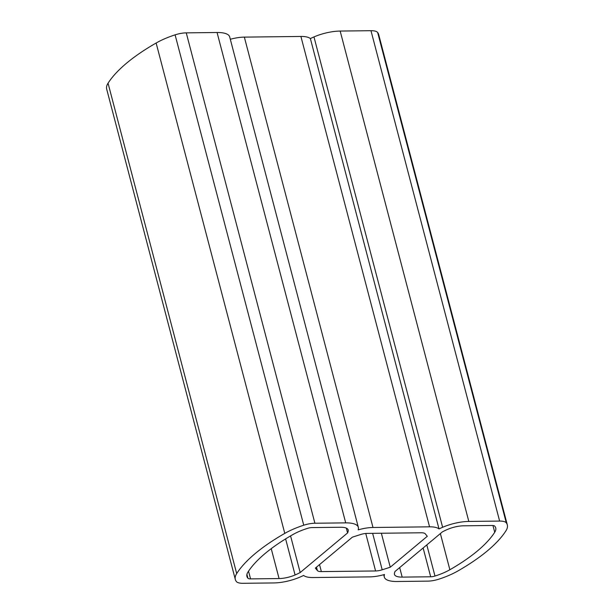 <?xml version="1.0" encoding="UTF-8"?>
<svg xmlns="http://www.w3.org/2000/svg" width="614" height="614" viewBox="0 0 614 614"><rect width="100%" height="100%" fill="white"/><g stroke="black" fill="none" stroke-linecap="round" stroke-linejoin="round"><path stroke-width="0.92" d="M375.584 570.966L321.36 571.596A8.995 3.085 -14.7 0 1 317.377 570.559L315.358 568.088L352.382 537.158L360.449 534.571A8.995 3.085 -14.7 0 1 367.065 533.405L421.288 532.775A8.995 3.085 -14.7 0 1 425.272 533.812L427.29 536.283L390.266 567.213L382.2 569.8A8.995 3.085 -14.7 0 1 375.584 570.966L365.752 533.474M383.842 574.681L384.211 576.093A44.968 15.411 165.3 0 1 384.487 574.497A22.488 7.706 -14.7 0 1 369.651 576.884L313.094 577.544A22.488 7.706 -14.7 0 1 303.631 575.441A44.968 15.411 -14.7 0 1 300.031 577.083A26.985 9.248 -14.7 0 1 273.829 582.939L243.021 583.3A14.989 5.135 -14.7 0 1 236.352 581.527A44.968 15.411 -14.7 0 1 235.323 579.486A44.968 15.411 -14.7 0 1 236.689 573.576A178.014 61.016 -14.7 0 1 284.781 533.389A44.968 15.411 -14.7 0 1 303.746 525.216A14.989 5.135 -14.7 0 1 314.905 523.235L345.713 522.875A26.985 9.248 -14.7 0 1 358.33 527.288A26.985 9.248 -14.7 0 1 358.438 528.278A44.968 15.411 -14.7 0 1 358.162 529.874A22.488 7.706 -14.7 0 1 372.997 527.487L429.554 526.827A22.488 7.706 -14.7 0 1 439.018 528.93L310.369 38.559A22.488 7.706 -14.7 0 0 300.906 36.456L244.349 37.116A22.488 7.706 -14.7 0 0 230.304 39.281M235.323 579.486L106.682 89.114A44.968 15.411 -14.7 0 1 108.049 83.205A178.014 61.016 -14.7 0 1 156.133 43.018A44.968 15.411 -14.7 0 1 175.097 34.844A14.989 5.135 -14.7 0 1 186.257 32.864L217.064 32.504A26.985 9.248 -14.7 0 1 229.69 36.917L358.33 527.288M381.355 533.244L390.266 567.213M300.185 572.54A34.476 11.819 -14.7 0 1 295.081 574.98A16.486 5.649 -14.7 0 1 279.071 578.557L250.55 578.895A5.994 2.057 -14.7 0 1 247.933 578.242A32.979 11.305 -14.7 0 1 246.928 576.446A32.979 11.305 -14.7 0 1 247.926 572.11A166.018 56.902 -14.7 0 1 292.778 534.625A32.979 11.305 -14.7 0 1 307.668 528.324A5.994 2.057 -14.7 0 1 311.95 527.587L340.471 527.249A16.486 5.649 -14.7 0 1 348.184 529.951A16.486 5.649 -14.7 0 1 348.245 530.557A34.476 11.819 -14.7 0 1 347.57 532.944L300.185 572.54L290.575 535.907M347.57 532.944L346.311 528.124M384.211 576.093A26.985 9.248 165.3 0 0 384.31 577.083A26.985 9.248 165.3 0 0 396.936 581.496L427.743 581.136A14.989 5.135 165.3 0 0 438.903 579.155A44.968 15.411 165.3 0 0 457.867 570.982A178.014 61.016 165.3 0 0 505.951 530.795A44.968 15.411 165.3 0 0 507.317 524.886A44.968 15.411 165.3 0 0 506.297 522.844A14.989 5.135 165.3 0 0 499.627 521.071L468.82 521.432A26.985 9.248 165.3 0 0 442.617 527.288A44.968 15.411 165.3 0 0 439.018 528.93M507.317 524.886L378.677 34.514A44.968 15.411 165.3 0 0 377.648 32.473A14.989 5.135 165.3 0 0 370.979 30.7L340.171 31.061A26.985 9.248 165.3 0 0 313.969 36.917A44.968 15.411 165.3 0 0 310.369 38.559M402.178 577.114A16.486 5.649 165.3 0 1 394.464 574.42A16.486 5.649 165.3 0 1 394.403 573.814A34.476 11.819 165.3 0 1 395.071 571.427L442.456 531.831A34.476 11.819 165.3 0 1 447.56 529.391A16.486 5.649 165.3 0 1 463.578 525.814L492.09 525.477A5.994 2.057 165.3 0 1 494.715 526.129A32.979 11.305 165.3 0 1 495.721 527.925A32.979 11.305 165.3 0 1 494.723 532.261A166.018 56.902 165.3 0 1 449.87 569.738A32.979 11.305 165.3 0 1 434.981 576.047A5.994 2.057 165.3 0 1 430.69 576.784L402.178 577.114L399.676 567.582M321.36 571.596L319.526 564.611M382.2 569.8L372.637 533.343M317.377 570.559L316.486 567.152M236.689 573.576L108.049 83.205M284.781 533.389L156.133 43.018M303.746 525.216L175.097 34.844M314.905 523.235L186.257 32.864M345.713 522.875L217.064 32.504M372.997 527.487L244.349 37.116M429.554 526.827L300.906 36.456M348.245 530.557L347.938 529.391M247.933 578.242L246.92 574.389M250.55 578.895L248.532 571.189M279.071 578.557L271.227 548.663M295.081 574.98L285.617 538.892M377.648 32.473L506.297 522.844M313.969 36.917L442.617 527.288M340.171 31.061L468.82 521.432M499.627 521.071L370.979 30.7M492.95 525.507L494.723 532.261M440.376 533.574L449.87 569.738M426.807 544.91L434.981 576.047M423.138 547.98L430.69 576.784M383.696 574.719L384.31 577.083"/></g></svg>
